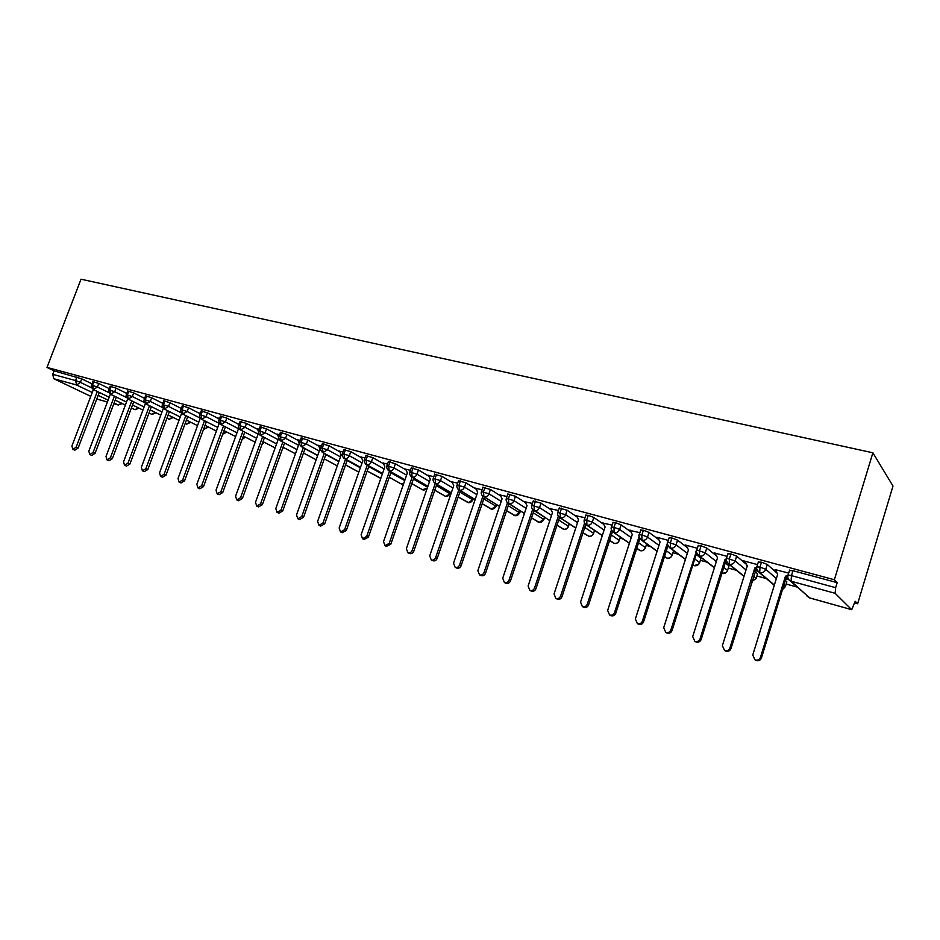 <?xml version="1.0" encoding="UTF-8"?>
<svg xmlns="http://www.w3.org/2000/svg" width="940" height="940" viewBox="0 0 940 940"><rect width="100%" height="100%" fill="white"/><g stroke="black" fill="none" stroke-linecap="round" stroke-linejoin="round"><path stroke-width="1.41" d="M854.672 602.963L857.633 603.786L893 486.039L872.872 452.798L81.016 279.204L47 367.423L834.368 579.757L872.872 452.798M569.229 524.12L570.11 524.367M594.339 531.053L596.336 531.605M619.989 538.138L623.126 539.008M646.18 545.376L650.504 546.563M672.958 552.767L678.492 554.295M700.335 560.334L707.127 562.202M728.312 568.054L736.408 570.298M756.9 575.962L766.359 578.57M786.134 584.034L797.026 587.042M851.593 609.614L835.155 593.316L791.081 581.214L809.587 597.887L851.734 609.684L855.189 601.259L857.633 603.786M789.459 570.557L792.972 570.697L837.176 582.659L834.368 579.757M792.972 570.697L791.445 575.633L835.648 587.676L837.176 582.659M835.648 587.676L835.155 593.316M92.237 392.509L76.61 384.989L53.803 378.726L90.781 396.351M53.803 378.726L52.722 374.332L54.062 370.853L47 367.423M775.148 569.605L788.672 573.106M785.781 578.923L788.695 579.71M788.202 579.04L785.946 578.417M92.014 383.873L81.745 378.844L80.394 382.369L91.65 387.832M54.062 370.853L81.745 378.844M92.884 381.593L98.759 383.45L97.408 387.01L108.934 392.65M109.24 388.62L98.759 383.45M110.133 386.27L116.078 388.138L114.715 391.733L126.548 397.549M126.783 393.449L116.078 388.138M127.699 391.028L133.703 392.908L132.34 396.539L144.478 402.567M144.631 398.384L133.703 392.908M145.571 395.869L151.645 397.761L150.271 401.427L162.749 407.666M162.808 403.401L151.645 397.761M163.783 400.804L169.917 402.708L168.542 406.409L181.361 412.883M181.267 408.489L169.917 402.708M182.313 405.833L188.529 407.748L187.142 411.485L200.291 418.171M199.832 413.553L188.529 407.748M201.195 410.956L207.482 412.883L206.095 416.655L219.208 423.388M218.738 418.723L207.482 412.883M199.68 413.154L200.373 413.189M220.43 416.162L226.799 418.112L225.4 421.919L238.478 428.711M237.996 423.975L226.799 418.112M218.585 418.3L219.608 418.418M240.041 421.484L246.48 423.435L245.082 427.289L258.112 434.127M257.619 429.333L246.48 423.435M237.832 423.541L239.207 423.752M260.004 426.901L266.537 428.875L265.127 432.753L278.123 439.638M277.606 434.797L266.537 428.875M257.442 428.875L259.182 429.18M280.367 432.412L286.97 434.409L285.56 438.322L298.509 445.266M297.992 440.366L286.97 434.409M277.418 434.315L279.544 434.715M301.117 438.04L307.815 440.049L306.393 444.009L319.295 451.012M318.766 446.054L307.815 440.049M297.78 439.861L300.295 440.355M322.279 443.786L329.071 445.795L327.637 449.802L340.48 456.863M339.939 451.846L329.071 445.795M318.543 445.513L321.457 446.101M343.864 449.637L350.738 451.67L349.316 455.712L362.088 462.844M361.548 457.757L350.738 451.67M339.704 451.282L343.041 451.976M365.883 455.606L372.851 457.651L371.418 461.74L384.119 468.931M383.579 463.784L372.851 457.651M361.289 457.157L365.049 457.956M388.338 461.693L395.411 463.761L393.966 467.897L406.597 475.158M406.056 469.953L395.411 463.761M383.309 463.15L387.515 464.055M411.25 467.92L418.429 469.988L416.984 474.171L429.533 481.503M428.993 476.239L418.429 469.988M405.763 469.272L410.428 470.294M434.644 474.265L441.929 476.357L440.472 480.575L452.939 487.989M452.41 482.655L441.929 476.357M428.675 475.511L433.822 476.651M458.52 480.74L465.923 482.855L464.466 487.12L476.839 494.616M476.31 489.223L465.923 482.855M452.058 481.891L457.71 483.137M482.913 487.355L490.41 489.481L488.953 493.805L501.22 501.384M500.714 495.932L490.41 489.481M475.922 488.401L482.091 489.764M507.812 494.111L515.437 496.261L513.969 500.621L526.13 508.317M525.648 502.794L515.437 496.261M500.303 495.039L506.989 496.531M533.25 501.008L540.994 503.17L539.525 507.6L551.569 515.39M551.122 509.821L540.994 503.17M525.19 501.831L532.428 503.452M559.241 508.058L567.114 510.244L565.645 514.721L577.548 522.628M577.148 517.012L567.114 510.244M550.617 508.775L558.419 510.514M585.796 515.273L588.252 515.332L593.822 517.47L592.329 521.994L604.103 530.043M603.762 524.379L593.822 517.47M576.584 515.872L584.986 517.74M612.951 522.64L615.512 522.699L621.105 524.861L619.625 529.443L631.234 537.621M630.987 531.934L621.105 524.861M603.139 523.122L612.152 525.119M640.716 530.172L643.395 530.242L649.023 532.416L647.531 537.057L658.975 545.4M668.387 546.774L667.764 546.304M658.834 539.689L649.023 532.416M630.282 530.548L639.917 532.663M694.754 558.983L699.595 562.649L700.911 558.513M669.116 537.88L671.912 537.962L677.564 540.148L676.072 544.836L687.34 553.366M701.017 558.196L696.176 554.471M687.34 547.668L677.564 540.148M658.024 538.138L656.86 537.269L668.317 540.383M723.8 567.419L727.572 570.404L728.888 566.197M698.161 545.764L701.087 545.846L706.774 548.055L705.27 552.802L716.339 561.544M728.982 565.892L725.222 562.872M716.527 555.893L706.774 548.055M697.363 548.279L685.178 544.977L686.376 545.858M753.504 576.126L756.159 578.335L757.487 574.058M727.889 553.836L730.944 553.918L736.666 556.151L735.162 560.957L746.008 569.934M757.581 573.764L754.926 571.532M746.454 564.399L736.666 556.151M727.09 556.363L714.141 552.849L715.375 553.742M725.504 561.991L727.102 562.825M726.644 562.167L725.539 561.861M783.878 585.115L785.405 586.431L786.733 582.095M758.31 562.096L761.506 562.191L767.263 564.435L765.759 569.299L776.37 578.558M786.827 581.813L785.311 580.473M777.168 573.236L767.263 564.435M757.523 564.635L743.775 560.898L745.044 561.814M757.064 570.498L755.396 570.039M755.243 570.533L757.534 571.168M774.36 585.056L759.708 572.589L760.002 567.067L761.506 562.191M744.057 576.197L729.229 564.223L729.44 558.736L730.944 553.918M714.435 567.607L699.442 556.045L699.583 550.593L701.087 545.846M727.466 570.709L727.572 570.404C726.514 572.895 724.658 573.917 722.014 573.459L726.268 572.437M685.46 559.253L670.349 548.055L670.408 542.65L671.912 537.962M694.507 565.763L692.909 564.776M699.489 562.966L699.595 562.649C698.549 565.116 696.716 566.127 694.131 565.68L698.902 564M657.142 551.122L641.902 540.241L641.891 534.884L643.395 530.242M667.247 558.16L664.533 556.41M629.424 543.202L614.09 532.604L614.02 527.281L615.512 522.699M640.575 550.711L636.78 548.29M602.329 535.483L586.901 525.131L586.76 519.855L588.252 515.332M614.455 543.426L609.614 540.371M575.797 527.951L560.299 517.822L560.099 512.594L561.591 508.117M588.887 536.282L583.035 532.674M584.751 527.422L593.528 533.25C592.505 535.6 590.802 536.587 588.417 536.188L588.593 536.27C590.884 536.658 592.505 535.765 593.504 533.603L594.468 530.36M549.841 520.584L534.273 510.679L534.026 505.485L535.495 501.067M563.836 529.29L557.009 525.154M524.426 513.404L508.798 503.687L508.493 498.529L509.974 494.158M539.302 522.44L531.535 517.834M499.539 506.378L483.877 496.837L483.513 491.726L484.981 487.402M515.273 515.731L506.589 510.679M475.17 499.516L459.46 490.128L459.049 485.052L460.518 480.787M491.714 509.151L482.161 503.687M451.294 492.795L435.561 483.571L435.103 478.531L436.56 474.301M468.625 502.7L458.227 496.861M427.912 486.227L412.143 477.132L411.638 472.139L413.083 467.956M436.383 485.51L450.19 493.876L445.537 496.355L434.785 490.175M404.987 479.788L389.207 470.834L388.655 465.876L390.1 461.74M426.854 489.27L423.317 490.151L411.802 483.654M382.533 473.49L366.729 464.666L366.13 459.742L367.575 455.642M403.507 484.053L401.31 483.983L389.278 477.262L400.605 483.642M360.514 467.321L344.686 458.614L344.052 453.726L345.497 449.673M380.876 478.225L367.199 470.999M320.857 447.781L327.637 449.802L322.784 452.563L338.905 461.317L323.09 452.68L322.42 447.828L323.853 443.821M358.822 472.115L345.544 464.877M299.707 442L306.393 444.009L301.623 446.759L317.732 455.395L301.916 446.864L301.2 442.047L302.621 438.075M337.296 465.852L324.312 458.885L337.284 465.888M296.97 449.555L281.142 441.166L280.402 436.372L281.812 432.447M316.181 459.742L303.479 453.01M276.595 443.868L260.779 435.561L259.992 430.814L261.402 426.924M295.466 453.762L283.046 447.24L295.454 453.785M256.608 438.287L240.793 430.073L239.97 425.362L241.38 421.508M275.138 447.898L262.988 441.6L275.126 447.934M218.515 418.124L219.114 419.757L225.4 421.919L220.935 424.598L236.974 432.835L221.182 424.692L220.336 420.004L221.734 416.197M255.198 442.164L243.319 436.066M199.809 414.716L206.095 416.655L201.701 419.311L217.716 427.465L201.936 419.405L201.054 414.752L202.453 410.98M235.623 436.548L224.002 430.637L235.611 436.571M180.938 409.558L187.142 411.485L182.818 414.129L198.81 422.189L183.042 414.211L182.137 409.593L183.523 405.869M205.026 425.327L216.388 431.061L205.037 425.303M222.721 434.186L226.869 432.118M162.397 404.494L168.542 406.409L164.277 409.041L180.245 417.019L164.488 409.123L163.56 404.541L164.935 400.839M208.668 427.16L203.886 428.84M186.402 420.098L197.529 425.656L186.414 420.074M162.009 411.92L146.276 404.118L145.324 399.571L146.699 395.904M190.785 422.295L186.766 424.152L185.18 423.399L186.085 423.87M179.011 420.345L168.131 414.951L179 420.368M126.324 394.647L132.34 396.539L128.192 399.136L144.102 406.95L128.392 399.206L127.405 394.683L128.78 391.052M173.207 417.489L169.259 419.264L166.932 418.159L168.589 418.993M160.811 415.151L150.165 409.911M126.512 402.038L110.826 394.377L109.816 389.889L111.179 386.293M155.934 412.778L152.045 414.458L149.002 413.024L151.222 414.105M142.939 410.052L132.517 404.976L142.927 410.075M109.228 397.232L93.565 389.642L92.531 385.189L93.894 381.616M138.956 408.136L135.113 409.734L131.388 407.972L134.314 409.394M115.174 400.135L125.373 405.07L115.185 400.123M775.03 569.393L777.709 574.211L752.764 655.004L754.961 659.845C757.534 660.644 759.367 659.821 760.472 657.366L761.435 657.977C760.343 660.432 758.521 661.255 755.948 660.444L755.067 659.904M787.567 576.467L786.334 577.137L761.435 657.977M787.65 575.115L785.429 576.314L760.472 657.366M785.429 576.314L786.334 577.137M744.68 561.145L747.277 565.892L722.378 645.674L724.529 650.445C727.031 651.22 728.829 650.409 729.91 647.989L730.956 648.612C729.875 651.032 728.077 651.843 725.574 651.067L724.799 650.621M756.453 568.418L730.956 648.612M756.618 566.973L754.82 567.948L729.91 647.989M754.82 567.948L755.784 568.77M715.023 553.084L717.537 557.761L692.709 636.568L694.789 641.28C697.233 642.02 698.996 641.209 700.065 638.824L701.17 639.47C700.1 641.844 698.35 642.655 695.905 641.914L695.224 641.527M726.138 559.089L724.905 559.77L725.939 560.604L701.17 639.47M724.905 559.77L700.065 638.824M686.036 545.2L688.468 549.806L663.711 627.661L665.732 632.303C668.117 633.031 669.844 632.221 670.902 629.87L672.053 630.529C671.007 632.867 669.292 633.678 666.907 632.961L666.307 632.632M696.575 553.202L672.053 630.529M696.399 551.38L670.902 629.87M695.67 551.78L696.399 552.344M657.695 537.504L660.056 542.039L635.37 618.955L637.332 623.549C639.658 624.242 641.35 623.432 642.396 621.117L643.606 621.786C642.572 624.101 640.88 624.912 638.554 624.207L638.037 623.925M667.87 545.999L643.606 621.786M667.095 543.966L642.396 621.117M629.988 529.972L632.268 534.449L607.651 610.448L609.567 614.971C611.834 615.653 613.491 614.842 614.525 612.563L615.794 613.244C614.772 615.524 613.115 616.323 610.847 615.653L610.377 615.406M639.846 538.785L615.794 613.244M639.036 536.716L614.525 612.563M602.881 522.605L605.09 527.011L580.556 602.129L582.401 606.594C584.633 607.252 586.255 606.441 587.277 604.197L588.593 604.89C587.571 607.146 585.961 607.933 583.74 607.287L583.329 607.076M612.469 531.617L588.593 604.89M611.47 529.948L587.277 604.197M576.361 515.39L578.5 519.75L554.048 593.986L555.846 598.392C558.019 599.027 559.606 598.228 560.616 596.007L561.991 596.724C560.98 598.933 559.394 599.732 557.22 599.097L556.856 598.921M585.714 524.52L561.991 596.724M584.574 523.122L560.616 596.007M550.405 508.34L552.473 512.629L528.104 586.031L529.855 590.379C531.981 590.99 533.544 590.191 534.543 588.005L535.953 588.722C534.954 590.919 533.403 591.707 531.276 591.096L530.959 590.931M559.547 517.494L535.953 588.722M558.301 516.307L534.543 588.005M525.002 501.431L527.011 505.673L502.724 578.229L504.416 582.53C506.496 583.117 508.023 582.33 509.022 580.168L510.479 580.897C509.492 583.059 507.964 583.846 505.885 583.258L505.603 583.106M533.955 510.596L510.479 580.897M532.604 509.574L509.022 580.168M500.127 494.675L502.078 498.858L477.873 570.604L479.518 574.845C481.55 575.421 483.054 574.634 484.041 572.495L485.534 573.236C484.558 575.374 483.066 576.149 481.033 575.586L480.775 575.456M508.893 503.84L485.534 573.236M507.471 502.9L484.041 572.495M475.769 488.048L477.661 492.184L453.55 563.13L455.148 567.325C457.134 567.878 458.614 567.102 459.578 564.987L461.117 565.739C460.154 567.842 458.685 568.618 456.699 568.066L456.464 567.96M484.359 497.225L461.117 565.739M482.878 496.332L459.578 564.987M451.917 481.562L453.75 485.639L429.721 555.822L431.272 559.958C433.223 560.499 434.668 559.723 435.631 557.631L437.206 558.395C436.254 560.475 434.809 561.251 432.858 560.71L432.659 560.604M460.318 490.727L437.206 558.395M458.802 489.846L435.631 557.631M428.546 475.217L430.32 479.236L406.386 548.654L407.889 552.744C409.793 553.261 411.227 552.497 412.166 550.429L413.788 551.192C412.836 553.261 411.414 554.024 409.511 553.495L409.323 553.413M436.783 484.359L413.788 551.192M435.232 483.454L412.166 550.429M405.634 468.99L407.361 472.961L383.52 541.628L384.989 545.67L389.195 543.379L390.84 544.154L386.469 546.363M413.718 478.119L390.84 544.154M412.131 477.203L389.195 543.379M383.191 462.891L384.86 466.816L361.113 534.754L362.535 538.738L366.671 536.458L368.351 537.245L364.074 539.442M391.111 471.986L368.351 537.245M389.501 471.069L366.671 536.458M361.183 456.899L362.805 460.788L339.152 528.01L340.538 531.946L344.604 529.678L346.308 530.477L342.113 532.674M368.962 465.97L346.308 530.477M367.305 465.053L344.604 529.678M339.61 451.036L341.185 454.878L317.626 521.394L318.965 525.296L322.961 523.039L324.7 523.839L320.716 526.083L318.965 525.296M347.248 460.071L324.7 523.839M345.556 459.143L322.961 523.039M318.46 445.29L319.976 449.073L296.511 514.92L297.816 518.763L301.752 516.53L303.514 517.329L299.59 519.562L297.816 518.763M325.945 454.279L303.514 517.329M324.23 453.35L301.752 516.53M297.698 439.65L299.179 443.386L275.808 508.564L277.077 512.37L280.954 510.138L282.74 510.949L278.875 513.17L277.077 512.37M305.054 448.591L282.74 510.949M303.315 447.663L280.954 510.138M278.757 437.864L255.504 502.324L256.738 506.084L260.545 503.875L262.366 504.686L258.559 506.895L256.738 506.084M284.562 443.01L262.366 504.686M282.799 442.082L260.545 503.875M278.757 437.746L277.347 434.115M258.524 432.999L235.576 496.214L236.774 499.927L240.523 497.73L242.367 498.541L238.619 500.738L236.774 499.927M264.469 437.535L242.367 498.541M262.671 436.595L240.523 497.73M258.43 431.484L257.36 428.687M238.725 428.041L216.036 490.21L217.187 493.888L220.888 491.702L222.745 492.525L219.067 494.699L217.187 493.888M244.741 432.165L222.745 492.525M242.931 431.225L220.888 491.702M238.572 425.526L237.761 423.353M219.326 423.082L196.848 484.312L197.976 487.954L201.607 485.78L203.498 486.603L199.868 488.777L197.976 487.954M225.377 426.878L203.498 486.603M223.544 425.938L201.607 485.78M200.302 418.136L178.013 478.531L179.105 482.126L182.689 479.976L184.593 480.798L181.02 482.96L179.105 482.126M206.365 421.696L184.593 480.798M204.509 420.744L182.689 479.976M200.032 414.117L199.621 412.989M181.643 413.236L159.53 472.855L160.587 476.416L164.112 474.265L166.039 475.099L162.514 477.238L160.587 476.416M187.706 416.596L166.039 475.099M185.826 415.656L164.112 474.265M181.303 408.583L181.067 407.948M163.325 408.395L141.364 467.286L142.398 470.799L145.876 468.672L147.827 469.507L144.349 471.633L142.398 470.799M169.376 411.591L147.827 469.507M167.484 410.639L145.876 468.672M145.359 403.601L123.54 461.81L124.538 465.288L127.969 463.173L129.931 464.007L126.501 466.123L124.538 465.288M151.375 406.668L129.931 464.007M149.472 405.728L127.969 463.173M127.711 398.854L106.02 456.429L106.996 459.872L110.38 457.768L112.354 458.614L108.981 460.718L106.996 459.872M133.703 401.838L112.354 458.614M131.776 400.887L110.38 457.768M110.38 394.177L88.818 451.153L89.758 454.561L93.095 452.457L95.081 453.303L91.756 455.395L89.758 454.561M116.325 397.091L95.081 453.303M114.386 396.139L93.095 452.457M93.365 389.56L71.91 445.96L72.826 449.332L76.117 447.252L78.126 448.098L74.836 450.178L72.826 449.332M99.252 392.415L78.126 448.098M97.302 391.475L76.117 447.252M789.612 570.063L788.096 574.986L791.445 575.633L791.081 581.214L790.141 580.85L809.857 597.969M107.419 402.014L96.75 399.03L107.43 401.991M118.358 405.058L113.799 403.789L118.146 404.976L114.081 403.025M108.123 400.158L98.148 395.352M52.722 374.332L75.552 380.559L76.904 377.022M122.259 403.565L118.146 404.976L121.495 403.19M76.61 384.989L75.552 380.559L80.394 382.369L76.61 384.989M787.943 575.468L788.096 574.986C787.379 577.477 788.061 579.439 790.141 580.85M758.462 561.627L756.947 566.479C755.831 567.137 756.5 569.076 758.968 572.296L759.708 572.589C762.599 573.083 764.62 571.99 765.759 569.299L760.002 567.067L756.806 566.949M785.311 586.701L782.938 589.251M809.681 597.957L806.931 595.96M726.385 558.619L728.03 553.39M696.658 550.499L698.303 545.329M667.623 542.556L669.245 537.469M666.343 550.769L672.229 555.058L673.627 550.687M638.554 542.779L645.439 547.632L646.661 543.825L645.451 547.644M611.364 535.001L619.213 540.371L620.283 537.046M558.712 520.02L568.371 526.271L569.205 523.768M533.215 512.793L543.731 519.444L544.46 517.27M508.258 505.744L519.585 512.746L520.22 510.89M483.806 498.846L495.932 506.19L496.461 504.604M459.848 492.102L472.738 499.763L473.196 498.412M444.526 495.862L445.337 496.261C447.464 496.614 449.014 495.674 450.002 493.453L450.378 492.337M413.389 479.059L427.571 487.202M390.852 472.738L404.717 480.587M368.75 466.557L382.31 474.113M347.095 460.506L360.349 467.791M325.839 454.572L338.799 461.599M304.995 448.756L317.673 455.548M284.55 443.057L296.946 449.626M735.162 560.957L726.526 558.184C725.422 558.865 726.091 560.792 728.524 563.941L729.229 564.223C732.048 564.705 734.034 563.612 735.162 560.957M756.066 578.617L751.8 581.578M705.27 552.802L696.798 550.076C695.694 550.769 696.364 552.673 698.784 555.775L699.442 556.045C702.204 556.504 704.154 555.434 705.27 552.802M676.072 544.836L667.752 542.145C666.672 542.897 667.33 544.777 669.727 547.809L670.349 548.055C673.052 548.502 674.955 547.433 676.072 544.836M640.845 529.772L639.353 534.402C638.284 535.177 638.942 537.046 641.315 540.006L641.902 540.241C644.546 540.676 646.426 539.619 647.531 537.057L641.891 534.884L639.224 534.789M672.112 555.387L672.229 555.058C671.184 557.502 669.386 558.501 666.848 558.066L665.238 557.091M692.862 564.94L693.532 565.434L692.839 564.999M613.08 522.252L611.587 526.823C610.553 528.292 611.212 530.148 613.538 532.381L614.09 532.604C616.687 533.027 618.52 531.981 619.625 529.443L614.02 527.281L611.47 527.199M640.363 550.711C642.666 551.098 644.323 550.182 645.345 547.973L645.439 547.632C644.394 550.053 642.631 551.04 640.152 550.617L638.671 549.747M585.926 514.897L584.433 519.421C583.611 521.383 584.257 523.216 586.372 524.92L586.901 525.131C589.427 525.554 591.248 524.508 592.329 521.994L584.316 519.773M614.231 543.414C616.499 543.802 618.144 542.897 619.155 540.712L619.213 540.371C618.179 542.756 616.44 543.731 614.008 543.32L612.645 542.545M559.359 507.706L557.878 512.171C557.056 514.133 557.702 515.954 559.805 517.635L560.299 517.822C562.778 518.234 564.564 517.2 565.645 514.721L557.761 512.523M533.356 500.668L531.887 505.086C531.077 507.048 531.711 508.846 533.803 510.49L534.273 510.679C536.705 511.078 538.456 510.044 539.525 507.6L531.77 505.414M563.577 529.279C565.798 529.655 567.396 528.774 568.394 526.647L568.371 526.271C567.361 528.609 565.68 529.584 563.342 529.185L562.167 528.55M583 532.769L587.148 535.483M507.917 493.782L506.449 498.141C505.649 500.103 506.284 501.889 508.352 503.511L508.798 503.687C511.184 504.063 512.899 503.041 513.969 500.621L506.343 498.47M539.019 522.428L543.731 519.444C542.721 521.747 541.076 522.711 538.785 522.335L537.692 521.759M549.806 520.678L532.04 508.669M483.019 487.038L481.55 491.35C480.751 493.312 481.386 495.086 483.442 496.673L483.877 496.837C486.203 497.213 487.895 496.203 488.953 493.805L481.445 491.655M514.956 515.719L519.585 512.746C518.586 515.038 516.965 515.99 514.709 515.625L513.71 515.096M524.391 513.487L506.813 502.089M458.626 480.434L457.169 484.699C456.382 486.662 457.016 488.424 459.061 489.975L459.46 490.128C461.74 490.492 463.408 489.493 464.466 487.12L457.063 484.993M491.385 509.139L495.932 506.19C494.934 508.446 493.336 509.398 491.127 509.045L490.198 508.564M499.516 506.449L482.114 495.545M434.75 473.971L433.293 478.19C432.67 480.211 433.293 481.962 435.173 483.419L435.561 483.571C437.793 483.924 439.438 482.925 440.472 480.575L433.199 478.472M468.261 502.689L472.738 499.763C471.751 501.995 470.164 502.947 468.014 502.595L467.133 502.148M475.147 499.575L457.897 489.059M411.356 467.638L409.899 471.81C409.264 473.784 409.899 475.511 411.779 476.991L412.143 477.132C414.34 477.485 415.95 476.486 416.984 474.171L409.805 472.08M451.282 492.854L434.163 482.666M388.431 461.434L386.986 465.559C386.34 467.486 386.963 469.201 388.855 470.705L389.207 470.834C391.357 471.175 392.944 470.188 393.966 467.897L386.892 465.817M427.195 488.295L422.354 489.693M427.888 486.274L410.886 476.369M365.965 455.348L364.532 459.437C363.897 461.352 364.509 463.056 366.389 464.536L366.729 464.666C368.832 464.983 370.395 464.019 371.418 461.74L364.438 459.684M403.624 483.736L401.521 484.065M404.976 479.846L388.067 470.176M343.946 449.39L342.524 453.433C341.878 455.301 342.489 456.981 344.369 458.485L344.686 458.614C346.754 458.931 348.294 457.968 349.316 455.712L342.43 453.679M380.912 478.119L379.255 477.696M382.51 473.537L365.695 464.09M360.49 467.368L343.758 458.109M322.361 443.551L320.94 447.546C320.281 449.367 320.904 451.036 322.784 452.563L322.244 452.234M345.532 464.924L358.316 471.868M280.449 432.2L279.027 436.125C278.358 437.84 278.969 439.485 280.872 441.06L285.56 438.322L278.957 436.336M301.2 437.817L299.778 441.777C299.132 443.586 299.743 445.243 301.623 446.759L301.129 446.465M260.086 426.69L258.676 430.567C258.007 432.271 258.618 433.904 260.509 435.467L265.127 432.753L258.606 430.767M296.958 449.59L280.425 440.801M240.111 421.285L238.701 425.127C238.032 426.819 238.643 428.44 240.534 429.98L245.082 427.289L238.631 425.315M283.516 447.534L282.376 449.097M276.583 443.892L260.11 435.244M263.693 442L262.142 443.95M264.316 442.317L261.943 444.514M256.596 438.31L240.17 429.78M244.811 436.865L242.156 439.238M220.501 415.974L219.043 419.969M219.114 419.781C218.444 421.214 219.055 422.812 220.935 424.598L220.606 424.422M226.258 431.812L222.721 434.127M201.266 410.768L199.879 414.54C199.209 415.962 199.821 417.56 201.701 419.311L201.395 419.158M208.022 426.842L204.497 429.098M182.383 405.657L180.997 409.394C180.327 410.815 180.938 412.39 182.818 414.129L182.548 413.988M145.63 395.705L144.267 399.371C143.585 400.734 144.184 402.297 146.076 404.047L150.271 401.427L144.208 399.524M190.115 421.954L186.672 424.128M163.842 400.64L162.467 404.329C161.797 405.739 162.397 407.314 164.277 409.041L164.03 408.912M172.513 417.149L169.153 419.24M162.009 411.943L145.841 403.93M110.192 386.117L108.829 389.712C108.159 391.028 108.758 392.556 110.638 394.306L114.715 391.733L108.77 389.853M155.218 412.425L151.939 414.434M127.758 390.876L126.383 394.495C125.713 395.834 126.312 397.373 128.192 399.136L127.981 399.03M92.931 381.452L91.579 385.012C90.898 386.281 91.497 387.809 93.389 389.571L97.408 387.01L91.533 385.142M138.215 407.772L135.019 409.711M126.512 402.062L110.438 394.213M109.216 397.244L93.201 389.489M851.687 609.672L809.74 597.969M774.29 585.303L758.968 572.296M743.986 576.42L728.524 563.941M714.377 567.795L698.784 555.775M667.048 558.16C669.315 558.548 670.972 557.678 672.041 555.552M685.413 559.418L669.727 547.809M667.012 558.149L664.486 556.562M657.095 551.275L641.315 540.006M620.341 537.081L619.26 540.394M640.316 550.699L636.732 548.408M629.389 543.332L613.538 532.381M594.55 530.407L593.61 533.297M614.184 543.402L609.578 540.488M602.282 535.6L586.372 524.92M569.311 523.839L568.489 526.353M575.762 528.045L559.805 517.635M544.601 517.364L543.884 519.538M563.518 529.267L556.985 525.249M520.396 510.996L519.773 512.864M538.972 522.417L531.511 517.917M496.684 504.733L496.144 506.331M514.909 515.707L506.566 510.749M473.443 498.564L472.973 499.916M491.326 509.128L482.138 503.758M450.66 492.49L450.272 493.641M468.202 502.677L458.203 496.919M445.537 496.355L434.762 490.234M423.317 490.151L411.779 483.701M380.124 478.096L367.176 471.046M316.169 459.778L303.467 453.033M242.085 439.438L245.387 437.159M255.187 442.188L243.307 436.089M160.799 415.174L150.153 409.934M754.961 659.845L755.948 660.444M724.529 650.445L725.574 651.067M694.789 641.28L695.905 641.914M665.732 632.303L666.907 632.961M637.332 623.549L638.554 624.207M609.567 614.971L610.847 615.653M582.401 606.594L583.74 607.287M555.846 598.392L557.22 599.097M529.855 590.379L531.276 591.096M504.416 582.53L505.885 583.258M479.518 574.845L481.033 575.586M455.148 567.325L456.699 568.066M431.272 559.958L432.858 560.71M407.889 552.744L409.511 553.495M384.989 545.67L386.634 546.434M362.535 538.738L364.227 539.513M340.538 531.946L342.254 532.733"/></g></svg>
